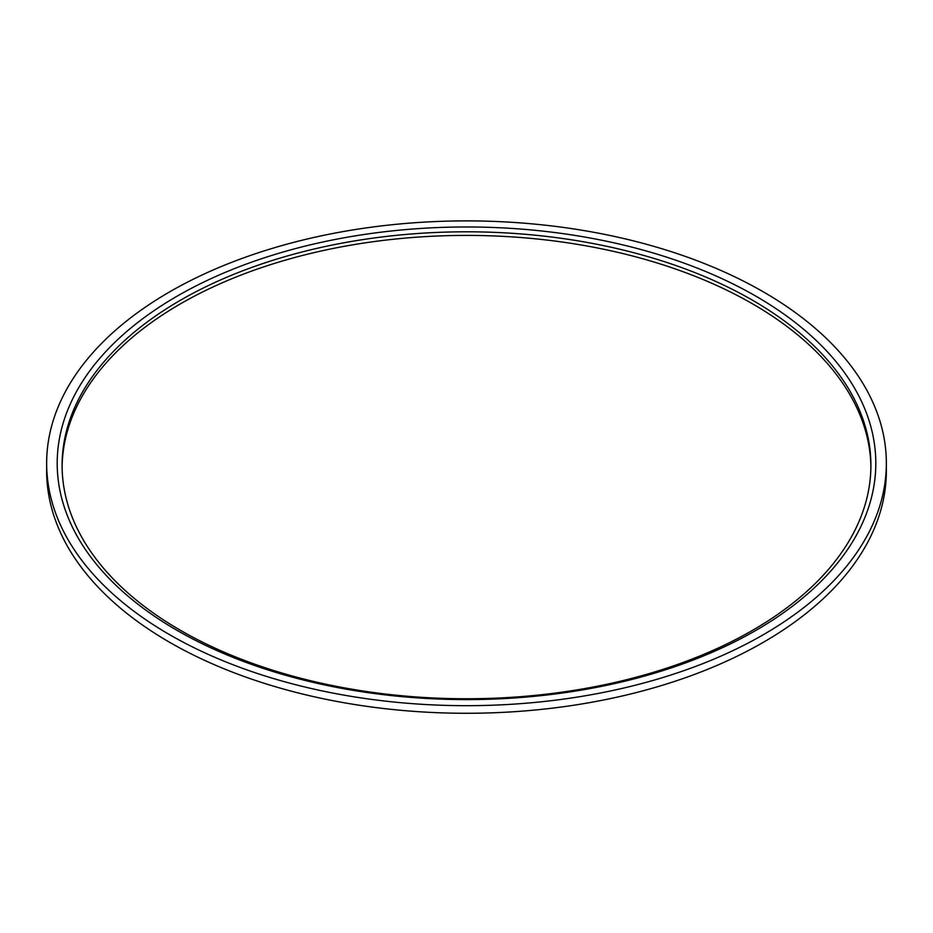 <?xml version="1.0" encoding="UTF-8"?>
<svg xmlns="http://www.w3.org/2000/svg" width="933" height="933" viewBox="0 0 933 933"><rect width="100%" height="100%" fill="white"/><g stroke="black" fill="none" stroke-linecap="round" stroke-linejoin="round"><path stroke-width="1.4" d="M180.547 630.381A404.409 233.483 180 0 1 62.091 465.287A404.409 233.483 180 0 1 466.5 231.804A404.409 233.483 180 0 1 870.909 465.287A404.409 233.483 180 0 1 621.261 680.997A404.409 233.483 180 0 1 180.547 630.381M177.072 630.381A409.307 236.317 0 0 0 861.859 524.439A409.307 236.317 0 0 0 360.558 235.023A409.307 236.317 0 0 0 177.072 630.381M870.897 467.083A404.409 233.483 0 0 0 466.5 235.408A404.409 233.483 0 0 0 62.103 467.083M169.619 634.685A419.85 242.393 0 0 0 627.174 687.224A419.85 242.393 0 0 0 886.35 463.281A419.85 242.393 0 0 0 466.5 220.888A419.85 242.393 0 0 0 46.65 463.281A419.85 242.393 0 0 0 169.619 634.685M886.35 463.281L886.35 470.885A419.85 242.393 180 0 1 627.174 694.828A419.85 242.393 180 0 1 169.619 642.289A419.85 242.393 180 0 1 46.65 470.885L46.65 463.281"/></g></svg>
